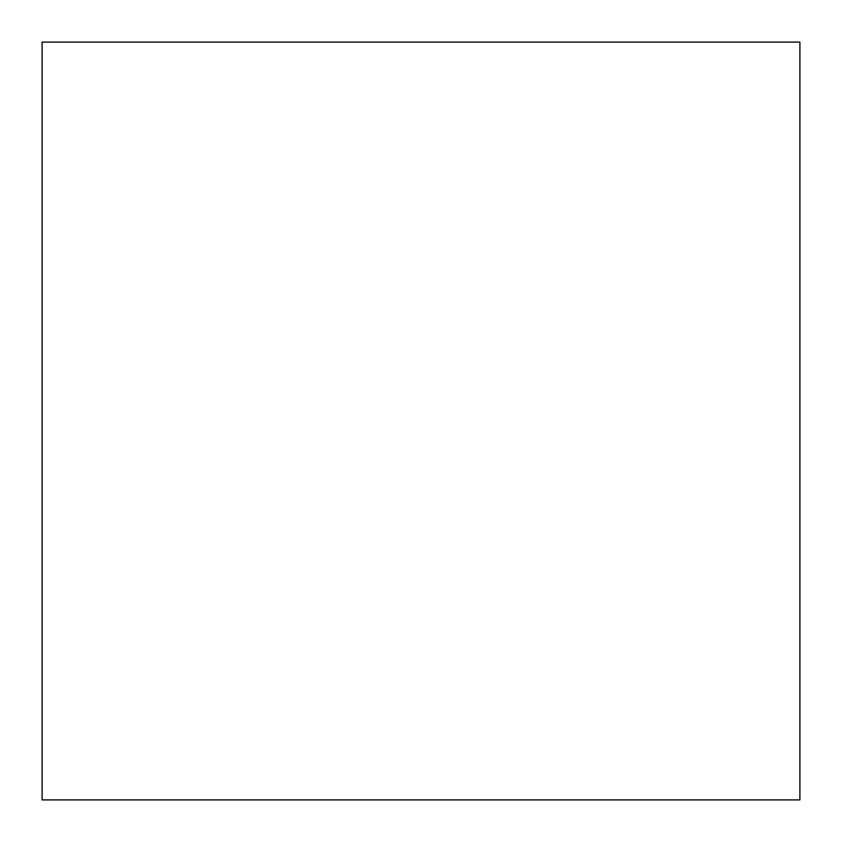 <?xml version="1.0" encoding="UTF-8"?>
<svg xmlns="http://www.w3.org/2000/svg" width="842" height="842" viewBox="0 0 842 842"><rect width="100%" height="100%" fill="white"/><g stroke="black" fill="none" stroke-linecap="round" stroke-linejoin="round"><path stroke-width="1.26" d="M799.9 42.1L42.1 42.1L42.1 799.9L42.1 42.1L799.9 42.1L799.9 799.9L799.9 42.1M42.1 799.9L799.9 799.9L42.1 799.9"/></g></svg>
